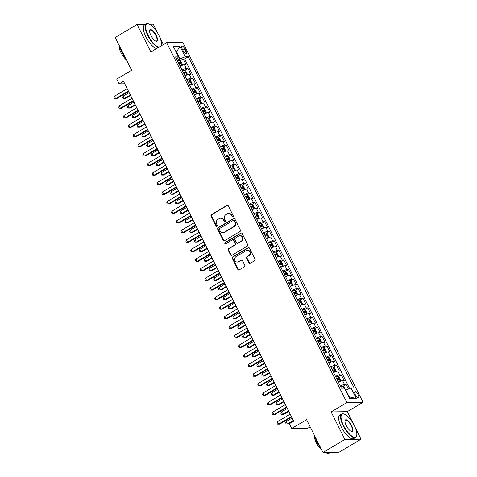 <?xml version="1.0" encoding="UTF-8"?>
<svg xmlns="http://www.w3.org/2000/svg" width="477" height="477" viewBox="0 0 477 477"><rect width="100%" height="100%" fill="white"/><g stroke="black" fill="none" stroke-linecap="round" stroke-linejoin="round"><path stroke-width="0.72" d="M233.009 216.838A0.751 0.686 -91 0 0 233.277 215.825L228.28 205.837A1.067 0.978 -91 0 0 226.951 205.408L211.472 214.602A1.067 0.978 -91 0 0 211.084 216.051L216.087 226.032A0.751 0.686 -91 0 0 217.017 226.337A0.751 0.686 -91 0 0 217.291 225.317L216.641 224.029A3.422 3.136 -91 0 1 217.888 219.384L219.176 218.621A3.422 3.136 -91 0 1 223.433 219.992L224.083 221.286A0.751 0.686 -91 0 0 225.013 221.584A0.751 0.686 -91 0 0 225.281 220.571L224.637 219.277A3.422 3.136 -91 0 1 225.883 214.638L227.171 213.875A3.422 3.136 -91 0 1 231.428 215.246L232.072 216.534A0.751 0.686 -91 0 0 233.009 216.838M358.102 394.652A3.488 1.234 59.3 0 0 354.93 391.677A3.488 1.234 59.3 0 0 355.311 394.7A3.488 1.234 59.3 0 0 358.489 397.675A3.488 1.234 59.3 0 0 358.102 394.652M248.97 262.857A1.067 0.978 -91 0 0 250.3 263.286L254.64 260.71A1.067 0.978 -91 0 0 255.028 259.261L249.477 248.171A1.067 0.978 -91 0 0 248.147 247.742L232.675 256.93A1.067 0.978 -91 0 0 232.281 258.385L237.838 269.469A1.067 0.978 -91 0 0 239.168 269.899L244.409 266.786A1.067 0.978 -91 0 0 244.802 265.337L242.423 260.591A1.067 0.978 -91 0 0 241.094 260.162L238.494 261.706A2.862 2.623 -91 0 1 234.702 259.917A2.862 2.623 -91 0 1 235.978 256.68L246.162 250.628A2.862 2.623 -91 0 1 249.954 252.416A2.862 2.623 -91 0 1 248.678 255.654L246.985 256.662A1.067 0.978 -91 0 0 246.591 258.111L248.97 262.857L249.405 262.851A1.067 0.978 -91 0 0 250.067 263.387M145.694 24.309L137.096 24.458L115.195 37.468L131.616 70.256L116.728 79.099L119.125 83.886L123.501 81.281L293.689 421.131L289.306 423.737L291.703 428.519L307.844 428.239L310.187 426.849M353.254 423.612L347.262 411.657L331.127 411.937L344.913 439.46L323.012 452.464L306.598 419.677L291.703 428.519M331.127 411.937L346.892 402.576L166.64 42.62L182.78 42.34L363.033 402.29L346.892 402.576M137.096 24.458L150.875 51.981L166.64 42.62M240.009 231.488A1.067 0.978 -91 0 0 240.396 230.033L234.845 218.949A1.067 0.978 -91 0 0 233.515 218.52L218.037 227.708A1.067 0.978 -91 0 0 217.649 229.157L223.2 240.247A1.067 0.978 -91 0 0 224.53 240.676L240.009 231.488M242.161 233.557L247.712 244.647A1.067 0.978 -91 0 1 247.324 246.096L231.852 255.29A1.067 0.978 -91 0 1 230.522 254.861L228.143 250.115A1.067 0.978 -91 0 1 228.531 248.666L234.809 244.934A1.067 0.978 -91 0 0 235.197 243.485L233.623 240.336A1.067 0.978 -91 0 0 232.293 239.907L225.758 243.789A0.751 0.686 -91 0 1 224.762 243.324A0.751 0.686 -91 0 1 225.096 242.471L240.831 233.128A1.067 0.978 -91 0 1 242.161 233.557M344.913 439.46L361.047 439.18L339.153 452.184L323.012 452.464M157.899 33.503L153.23 24.178L149.498 24.244M348.448 389.077L346.123 384.426L343.029 386.263M340.31 385.994A4.359 0.811 -26.6 0 1 344.531 384.456L342.611 380.628L344.203 380.598L341.329 374.856L338.235 376.693M335.516 376.425A4.359 0.811 -26.6 0 1 339.737 374.88L337.817 371.052L339.409 371.028L336.535 365.281L333.441 367.117M330.722 366.849A4.359 0.811 -26.6 0 1 334.943 365.31L333.024 361.483L334.615 361.453L331.742 355.711L328.647 357.547M325.928 357.279A4.359 0.811 -26.6 0 1 330.15 355.735L328.23 351.907L329.822 351.877L326.948 346.135L323.853 347.971M321.134 347.703A4.359 0.811 -26.6 0 1 325.356 346.165L323.436 342.337L325.028 342.307L322.154 336.565L319.059 338.396M316.34 338.133A4.359 0.811 -26.6 0 1 320.562 336.589L318.642 332.761L320.234 332.731L317.36 326.989L314.265 328.826M311.547 328.558A4.359 0.811 -26.6 0 1 315.768 327.019L313.848 323.185L315.44 323.162L312.566 317.414L309.472 319.25M306.753 318.982A4.359 0.811 -26.6 0 1 310.974 317.443L309.054 313.616L310.646 313.586L307.772 307.844L304.678 309.68M301.959 309.412A4.359 0.811 -26.6 0 1 306.18 307.868L304.26 304.04L305.852 304.016L302.978 298.268L299.884 300.105M297.159 299.836A4.359 0.811 -26.6 0 1 301.386 298.298L299.467 294.47L301.059 294.44L298.185 288.698L295.09 290.535M292.365 290.266A4.359 0.811 -26.6 0 1 296.593 288.722L294.673 284.894L296.265 284.864L293.391 279.123L290.296 280.959M287.571 280.691A4.359 0.811 -26.6 0 1 291.799 279.152L289.879 275.318L291.471 275.295L288.597 269.547L285.502 271.383M282.778 271.121A4.359 0.811 -26.6 0 1 287.005 269.577L285.085 265.749L286.677 265.719L283.803 259.977L280.709 261.813M277.984 261.545A4.359 0.811 -26.6 0 1 282.211 260.007L280.291 256.173L281.883 256.149L279.009 250.401L275.915 252.238M273.19 251.969A4.359 0.811 -26.6 0 1 277.417 250.431L275.497 246.603L277.089 246.573L274.215 240.831L271.121 242.668M268.396 242.399A4.359 0.811 -26.6 0 1 272.623 240.855L270.703 237.027L272.295 237.003L269.422 231.256L266.327 233.092M263.602 232.824A4.359 0.811 -26.6 0 1 267.83 231.285L265.91 227.457L267.502 227.428L264.628 221.686L261.533 223.522M258.808 223.254A4.359 0.811 -26.6 0 1 263.036 221.71L261.116 217.882L262.708 217.852L259.834 212.11L256.739 213.946M254.014 213.678A4.359 0.811 -26.6 0 1 258.242 212.14L256.322 208.306L257.914 208.282L255.04 202.534L251.945 204.371M249.221 204.108A4.359 0.811 -26.6 0 1 253.448 202.564L251.528 198.736L253.12 198.706L250.246 192.964L247.152 194.801M244.427 194.533A4.359 0.811 -26.6 0 1 248.654 192.994L246.734 189.16L248.326 189.136L245.452 183.389L242.358 185.225M239.633 184.957A4.359 0.811 -26.6 0 1 243.86 183.418L241.94 179.59L243.532 179.561L240.658 173.819L237.564 175.655M234.839 175.387A4.359 0.811 -26.6 0 1 239.066 173.843L237.147 170.015L238.738 169.985L235.865 164.243L232.77 166.079M230.045 165.811A4.359 0.811 -26.6 0 1 234.273 164.273L232.353 160.445L233.945 160.415L231.071 154.673L227.976 156.504M225.251 156.241A4.359 0.811 -26.6 0 1 229.479 154.697L227.559 150.869L229.151 150.839L226.277 145.097L223.182 146.934M220.457 146.666A4.359 0.811 -26.6 0 1 224.685 145.127L222.765 141.293L224.357 141.27L221.477 135.522L218.388 137.358M215.664 137.09A4.359 0.811 -26.6 0 1 219.891 135.551L217.971 131.724L219.563 131.694L216.683 125.952L213.595 127.788M210.87 127.52A4.359 0.811 -26.6 0 1 215.091 125.976L213.177 122.148L214.769 122.124L211.889 116.376L208.801 118.213M206.076 117.944A4.359 0.811 -26.6 0 1 210.297 116.406L208.383 112.578L209.975 112.548L207.096 106.806L204.007 108.643M201.282 108.374A4.359 0.811 -26.6 0 1 205.504 106.83L203.59 103.002L205.182 102.972L202.302 97.23L199.213 99.067M196.488 98.799A4.359 0.811 -26.6 0 1 200.71 97.26L198.796 93.432L200.388 93.403L197.508 87.661L194.419 89.491M191.694 89.229A4.359 0.811 -26.6 0 1 195.916 87.685L194.002 83.857L195.594 83.827L192.714 78.085L189.625 79.921M186.901 79.653A4.359 0.811 -26.6 0 1 191.122 78.115L189.208 74.281L190.8 74.257L187.92 68.509L186.328 68.539A4.359 0.811 153.4 0 0 182.107 70.077M184.832 70.346L187.92 68.509M182.25 49.012L183.305 51.117A3.375 1.198 59.3 0 0 186.382 53.996A3.375 1.198 59.3 0 0 186.006 51.069L184.951 48.964A3.375 1.198 59.3 0 0 181.874 46.084A3.375 1.198 59.3 0 0 182.25 49.012M348.812 396.834L349.194 396.828L345.837 390.126L351.084 388.016L354.137 387.962L188.266 56.727L185.213 56.781L179.966 58.892L177.301 60.478M351.084 388.016L356.361 398.545L349.73 398.665L344.454 388.129L341.401 388.183L175.53 56.948L178.589 56.894L173.312 46.364L179.942 46.251L185.213 56.781M349.677 388.582L184.587 58.909L183.126 58.939L186.006 64.681L184.414 64.711A4.359 0.811 153.4 0 0 180.193 66.249M191.122 78.115L192.714 78.085M195.916 87.685L197.508 87.661M200.71 97.26L202.302 97.23M205.504 106.83L207.096 106.806M210.297 116.406L211.889 116.376M215.091 125.976L216.683 125.952M219.891 135.551L221.477 135.522M224.685 145.127L226.277 145.097M229.479 154.697L231.071 154.673M234.273 164.273L235.865 164.243M239.066 173.843L240.658 173.819M243.86 183.418L245.452 183.389M248.654 192.994L250.246 192.964M253.448 202.564L255.04 202.534M258.242 212.14L259.834 212.11M263.036 221.71L264.628 221.686M267.83 231.285L269.422 231.256M272.623 240.855L274.215 240.831M277.417 250.431L279.009 250.401M282.211 260.007L283.803 259.977M287.005 269.577L288.597 269.547M291.799 279.152L293.391 279.123M296.593 288.722L298.185 288.698M301.386 298.298L302.978 298.268M306.18 307.868L307.772 307.844M310.974 317.443L312.566 317.414M315.768 327.019L317.36 326.989M320.562 336.589L322.154 336.565M325.356 346.165L326.948 346.135M330.15 355.735L331.742 355.711M334.943 365.31L336.535 365.281M339.737 374.88L341.329 374.856M344.531 384.456L346.123 384.426M179.966 58.892L176.609 52.19L176.234 52.196M176.317 52.369L179.942 46.251M176.603 59.082L178.589 56.894M163.42 44.534L159.771 37.242M347.262 411.657L363.033 402.29M361.047 439.18L355.126 427.35M119.125 83.886L124.759 83.785M180.038 60.776L183.126 58.939M184.587 58.909L188.266 56.727M189.208 74.281A4.359 0.811 153.4 0 0 184.987 75.825M194.002 83.857A4.359 0.811 153.4 0 0 189.78 85.395M198.796 93.432A4.359 0.811 153.4 0 0 194.574 94.971M203.59 103.002A4.359 0.811 153.4 0 0 199.368 104.546M208.383 112.578A4.359 0.811 153.4 0 0 204.162 114.116M213.177 122.148A4.359 0.811 153.4 0 0 208.956 123.692M217.971 131.724A4.359 0.811 153.4 0 0 213.75 133.262M222.765 141.293A4.359 0.811 153.4 0 0 218.544 142.838M227.559 150.869A4.359 0.811 153.4 0 0 223.337 152.407M232.353 160.445A4.359 0.811 153.4 0 0 228.131 161.983M237.147 170.015A4.359 0.811 153.4 0 0 232.925 171.559M241.94 179.59A4.359 0.811 153.4 0 0 237.719 181.129M246.734 189.16A4.359 0.811 153.4 0 0 242.513 190.705M251.528 198.736A4.359 0.811 153.4 0 0 247.307 200.274M256.322 208.306A4.359 0.811 153.4 0 0 252.1 209.85M261.116 217.882A4.359 0.811 153.4 0 0 256.894 219.42M265.91 227.457A4.359 0.811 153.4 0 0 261.688 228.996M270.703 237.027A4.359 0.811 153.4 0 0 266.482 238.572M275.497 246.603A4.359 0.811 153.4 0 0 271.276 248.141M280.291 256.173A4.359 0.811 153.4 0 0 276.07 257.717M285.085 265.749A4.359 0.811 153.4 0 0 280.864 267.287M289.879 275.318A4.359 0.811 153.4 0 0 285.657 276.863M294.673 284.894A4.359 0.811 153.4 0 0 290.451 286.433M299.467 294.47A4.359 0.811 153.4 0 0 295.245 296.008M304.26 304.04A4.359 0.811 153.4 0 0 300.039 305.584M309.054 313.616A4.359 0.811 153.4 0 0 304.833 315.154M313.848 323.185A4.359 0.811 153.4 0 0 309.627 324.73M318.642 332.761A4.359 0.811 153.4 0 0 314.421 334.299M323.436 342.337A4.359 0.811 153.4 0 0 319.214 343.875M328.23 351.907A4.359 0.811 153.4 0 0 324.008 353.451M333.024 361.483A4.359 0.811 153.4 0 0 328.802 363.021M337.817 371.052A4.359 0.811 153.4 0 0 333.596 372.597M342.611 380.628A4.359 0.811 153.4 0 0 338.39 382.166M356.361 398.545L349.194 396.828M232.907 216.886A0.751 0.686 -91 0 1 232.514 216.528L231.864 215.24A3.422 3.136 -91 0 0 229.055 213.452L228.62 213.457M220.624 218.204L221.06 218.198A3.422 3.136 -91 0 1 223.868 219.986L224.518 221.28A0.751 0.686 -91 0 0 224.911 221.632M227.618 205.301A1.067 0.978 -91 0 0 227.386 205.402L211.913 214.59A1.067 0.978 -91 0 0 211.52 216.045L216.522 226.026A0.751 0.686 -91 0 0 216.916 226.384M234.183 218.412A1.067 0.978 -91 0 0 233.951 218.508L218.472 227.702A1.067 0.978 -91 0 0 218.084 229.151L223.635 240.241A1.067 0.978 -91 0 0 224.297 240.778M234.159 220.696A0.751 0.686 -91 0 0 233.229 220.392L219.641 228.465A0.751 0.686 -91 0 0 219.372 229.479L220.052 230.838A3.422 3.136 -91 0 0 224.309 232.216L233.593 226.7A3.422 3.136 -91 0 0 234.839 222.055L234.159 220.696L234.595 220.69A0.751 0.686 -91 0 0 233.98 220.296L233.545 220.302M222.866 232.627L223.302 232.621A3.422 3.136 -91 0 0 224.745 232.204L224.309 232.216M234.595 220.69L235.274 222.049A3.422 3.136 -91 0 1 234.028 226.688L224.745 232.204M232.74 239.782L233.175 239.77A1.067 0.978 -91 0 1 234.058 240.33L235.632 243.479A1.067 0.978 -91 0 1 235.244 244.928L228.966 248.654A1.067 0.978 -91 0 0 228.578 250.103L230.957 254.849A1.067 0.978 -91 0 0 231.613 255.386M241.499 233.02A1.067 0.978 -91 0 0 241.267 233.122L225.532 242.465A0.751 0.686 -91 0 0 225.657 243.836M241.32 241.07A2.862 2.623 -91 0 0 240.009 235.692A2.862 2.623 -91 0 0 238.804 236.043L235.215 238.172A1.067 0.978 -91 0 0 234.827 239.621L236.401 242.769A1.067 0.978 -91 0 0 237.731 243.198L241.756 241.058A2.862 2.623 -91 0 0 240.45 235.686L240.009 235.692M237.278 243.33L237.713 243.324A1.067 0.978 -91 0 0 238.166 243.192L237.731 243.198M241.756 241.058L238.166 243.192M247.372 250.282L247.807 250.27A2.862 2.623 -91 0 1 249.119 255.648L247.42 256.656A1.067 0.978 -91 0 0 247.026 258.105L249.405 262.851M237.284 262.052L237.719 262.046A2.862 2.623 -91 0 0 238.929 261.7L238.494 261.706M241.761 260.054A1.067 0.978 -91 0 0 241.529 260.156L238.929 261.7M248.815 247.635A1.067 0.978 -91 0 0 248.583 247.736L233.11 256.924A1.067 0.978 -91 0 0 232.722 258.373L238.273 269.463A1.067 0.978 -91 0 0 238.935 270M181.326 65.695L182.423 64.306L180.986 61.432L179.632 60.49A2.886 0.537 153.4 0 0 177.629 61.134M180.723 65.981L180.151 66.166M182.029 65.277A2.886 0.537 153.4 0 0 180.026 65.921M129.142 92.544L123.144 96.11L124.342 98.5L125.433 98.483L130.585 95.424M179.113 64.103A2.886 0.537 -26.6 0 1 180.682 63.53L180.109 62.38A2.886 0.537 153.4 0 0 178.541 62.952M178.66 63.202L179.626 63.602M123.144 96.11L122.69 97.499L123.173 98.453L124.342 98.5L130.34 94.941M128.402 91.065L115.619 98.656L114.42 96.265L127.204 88.668M128.647 91.548L116.71 98.638L114.45 98.608L113.967 97.648L114.42 96.265M161.202 45.852A13.29 4.716 59.3 0 0 161.405 45.124A13.29 4.716 59.3 0 0 158.907 35.37A13.29 4.716 59.3 0 0 148.842 23.975A13.29 4.716 59.3 0 0 148.264 35.554A13.29 4.716 59.3 0 0 159.062 47.122M158.465 47.473A13.618 4.83 -120.7 0 1 147.87 35.715A13.618 4.83 -120.7 0 1 146.367 23.91A13.618 4.83 -120.7 0 1 148.46 23.85A13.618 4.83 -120.7 0 1 148.657 23.922M156.241 35.417A6.648 2.355 -120.7 0 1 155.955 41.207A6.648 2.355 -120.7 0 1 150.923 35.513A6.648 2.355 -120.7 0 1 149.677 30.635A6.648 2.355 -120.7 0 1 152.258 30.289A6.648 2.355 -120.7 0 1 156.241 35.417M155.758 41.135A6.32 2.242 59.3 0 0 156.545 41.052A6.32 2.242 59.3 0 0 155.848 35.578A6.32 2.242 59.3 0 0 150.094 30.188A6.32 2.242 59.3 0 0 149.647 30.844M125.236 57.514A13.618 4.83 -120.7 0 1 121.42 51.427A13.618 4.83 -120.7 0 1 119.125 45.309M126.405 59.846A9.808 3.476 -120.7 0 1 120.931 52.595A9.808 3.476 -120.7 0 1 119.113 45.279M156.539 48.618A13.618 4.83 -120.7 0 1 145.944 36.86A13.618 4.83 -120.7 0 1 144.442 25.054L146.367 23.91M161.363 45.315A13.618 4.83 -120.7 0 1 161.333 45.518A13.618 4.83 -120.7 0 1 161.268 45.81M354.256 425.484A13.29 4.716 59.3 0 0 344.197 414.084A13.29 4.716 59.3 0 0 343.613 425.669A13.29 4.716 59.3 0 0 351.585 435.918A13.29 4.716 59.3 0 0 356.754 435.233A13.29 4.716 59.3 0 0 354.256 425.484M356.718 435.423A13.618 4.83 -120.7 0 1 356.683 435.626A13.618 4.83 -120.7 0 1 355.627 437.439A13.618 4.83 -120.7 0 1 343.219 425.824A13.618 4.83 -120.7 0 1 341.717 414.018A13.618 4.83 -120.7 0 1 343.816 413.958A13.618 4.83 -120.7 0 1 344.006 414.03M351.597 425.526A6.648 2.355 -120.7 0 1 351.305 431.315A6.648 2.355 -120.7 0 1 346.278 425.621A6.648 2.355 -120.7 0 1 345.026 420.744A6.648 2.355 -120.7 0 1 347.614 420.404A6.648 2.355 -120.7 0 1 351.597 425.526M351.108 431.244A6.32 2.242 59.3 0 0 351.901 431.166A6.32 2.242 59.3 0 0 351.203 425.687A6.32 2.242 59.3 0 0 345.449 420.297A6.32 2.242 59.3 0 0 344.996 420.952M320.592 447.629A13.618 4.83 -120.7 0 1 316.77 441.535A13.618 4.83 -120.7 0 1 314.48 435.418M321.754 449.954A9.808 3.476 -120.7 0 1 316.281 442.704A9.808 3.476 -120.7 0 1 314.462 435.394M355.627 437.439L353.701 438.584A13.618 4.83 -120.7 0 1 341.293 426.969A13.618 4.83 -120.7 0 1 339.791 415.163L341.717 414.018M330.549 452.333L329.178 453.15A13.618 4.83 -120.7 0 1 325.499 452.423M186.119 75.271L187.217 73.881L185.78 71.007L184.426 70.065A2.886 0.537 153.4 0 0 182.423 70.709M185.517 75.551L184.945 75.742M186.823 74.853A2.886 0.537 153.4 0 0 184.82 75.497M133.936 102.12L127.937 105.685L129.136 108.076L130.227 108.058L135.379 105M183.907 73.679A2.886 0.537 -26.6 0 1 185.475 73.1L184.903 71.955A2.886 0.537 153.4 0 0 183.335 72.528M183.454 72.772L184.42 73.172M127.937 105.685L127.484 107.069L127.967 108.029L129.136 108.076L135.134 104.511M190.913 84.84L192.01 83.451L190.573 80.583L189.22 79.641A2.886 0.537 153.4 0 0 187.217 80.285M190.311 85.127L189.739 85.311M191.617 84.423A2.886 0.537 153.4 0 0 189.613 85.067M138.729 111.696L132.731 115.255L133.93 117.652L135.021 117.628L140.172 114.569M188.701 83.248A2.886 0.537 -26.6 0 1 190.269 82.676L189.697 81.525A2.886 0.537 153.4 0 0 188.129 82.104M188.248 82.348L189.214 82.748M132.731 115.255L132.278 116.644L132.761 117.604L133.93 117.652L139.928 114.086M195.707 94.416L196.804 93.027L195.367 90.153L194.014 89.211A2.886 0.537 153.4 0 0 192.01 89.855M195.105 94.696L194.533 94.887M196.411 93.999A2.886 0.537 153.4 0 0 194.407 94.643M143.523 121.265L137.525 124.831L138.724 127.222L139.815 127.204L144.966 124.145M193.495 92.824A2.886 0.537 -26.6 0 1 195.063 92.252L194.491 91.101A2.886 0.537 153.4 0 0 192.923 91.673M193.042 91.918L194.008 92.323M137.525 124.831L137.072 126.22L137.555 127.174L138.724 127.222L144.722 123.662M200.501 103.986L201.598 102.597L200.161 99.729L198.808 98.787A2.886 0.537 153.4 0 0 196.804 99.431M199.899 104.272L199.326 104.463M201.205 103.569A2.886 0.537 153.4 0 0 199.201 104.213M148.317 130.841L142.319 134.401L143.517 136.798L144.609 136.774L149.76 133.715M198.289 102.394A2.886 0.537 -26.6 0 1 199.857 101.822L199.285 100.671A2.886 0.537 153.4 0 0 197.716 101.249M197.836 101.494L198.802 101.893M142.319 134.401L141.866 135.79L142.349 136.75L143.517 136.798L149.516 133.232M133.196 100.635L120.413 108.231L119.214 105.834L131.998 98.244M133.441 101.124L121.504 108.207L119.244 108.184L118.761 107.224L119.214 105.834M137.99 110.211L125.207 117.801L124.008 115.41L136.792 107.82M138.235 110.694L126.298 117.783L124.038 117.753L123.561 116.799L124.008 115.41M142.784 119.787L130 127.377L128.802 124.98L141.586 117.39M143.028 120.27L131.092 127.359L128.832 127.329L128.355 126.369L128.802 124.98M147.578 129.356L134.794 136.947L133.596 134.556L146.379 126.965M147.822 129.839L135.885 136.929L133.626 136.899L133.149 135.945L133.596 134.556M205.295 113.562L206.392 112.173L204.955 109.299L203.601 108.357A2.886 0.537 153.4 0 0 201.598 109M204.693 113.848L204.12 114.033M205.998 113.144A2.886 0.537 153.4 0 0 203.995 113.788M153.111 140.411L147.113 143.976L148.311 146.367L149.402 146.35L154.554 143.291M203.083 111.97A2.886 0.537 -26.6 0 1 204.651 111.397L204.078 110.247A2.886 0.537 153.4 0 0 202.51 110.819M202.63 111.063L203.596 111.469M147.113 143.976L146.66 145.366L147.143 146.32L148.311 146.367L154.309 142.808M152.372 138.932L139.588 146.522L138.39 144.126L151.173 136.535M152.616 139.415L140.679 146.505L138.419 146.475L137.942 145.515L138.39 144.126M210.089 123.138L211.186 121.742L209.749 118.874L208.395 117.932A2.886 0.537 153.4 0 0 206.392 118.576M209.486 123.418L208.914 123.609M208.431 117.956L210.804 122.696A2.886 0.537 153.4 0 0 208.789 123.364M157.905 149.987L151.907 153.546L153.105 155.943L154.196 155.925L159.348 152.867M207.877 121.546A2.886 0.537 -26.6 0 1 209.445 120.967L208.872 119.822A2.886 0.537 153.4 0 0 207.304 120.395M207.423 120.639L208.389 121.039M151.907 153.546L151.453 154.936L151.936 155.896L153.105 155.943L159.103 152.378M157.166 148.502L144.382 156.092L143.183 153.701L155.967 146.111M157.41 148.991L145.473 156.074L143.213 156.045L142.736 155.091L143.183 153.701M214.883 132.707L215.98 131.318L214.543 128.444L213.189 127.502A2.886 0.537 153.4 0 0 211.186 128.146M214.286 132.994L213.708 133.178M215.586 132.29A2.886 0.537 153.4 0 0 213.583 132.934M162.699 159.556L156.7 163.122L157.899 165.513L158.99 165.495L164.142 162.436M212.67 131.115A2.886 0.537 -26.6 0 1 214.239 130.543L213.666 129.392A2.886 0.537 153.4 0 0 212.098 129.965M212.217 130.215L213.183 130.615M156.7 163.122L156.253 164.511L156.73 165.465L157.899 165.513L163.897 161.953M161.959 158.078L149.176 165.668L147.977 163.277L160.761 155.681M162.204 158.561L150.267 165.65L148.007 165.62L147.53 164.666L147.977 163.277M219.676 142.283L220.773 140.894L219.337 138.02L217.983 137.078A2.886 0.537 153.4 0 0 215.98 137.722M219.08 142.563L218.502 142.754M220.38 141.866A2.886 0.537 153.4 0 0 218.377 142.51M167.493 169.132L161.494 172.698L162.693 175.089L163.784 175.071L168.936 172.012M217.464 140.691A2.886 0.537 -26.6 0 1 219.032 140.113L218.46 138.968A2.886 0.537 153.4 0 0 216.892 139.54M217.011 139.785L217.983 140.19M161.494 172.698L161.047 174.081L161.524 175.041L162.693 175.089L168.691 171.523M166.753 167.648L153.97 175.244L152.771 172.847L165.555 165.257M166.998 168.137L155.061 175.22L152.801 175.196L152.324 174.236L152.771 172.847M224.47 151.853L225.567 150.464L224.13 147.596L222.777 146.654A2.886 0.537 153.4 0 0 220.773 147.298M223.874 152.139L223.296 152.324M225.174 151.436A2.886 0.537 153.4 0 0 223.17 152.08M172.286 178.708L166.288 182.268L167.487 184.665L168.578 184.641L173.729 181.582M222.258 150.261A2.886 0.537 -26.6 0 1 223.826 149.689L223.254 148.538A2.886 0.537 153.4 0 0 221.686 149.116M221.805 149.361L222.777 149.76M166.288 182.268L165.841 183.657L166.318 184.617L167.487 184.665L173.485 181.099M171.547 177.223L158.763 184.814L157.565 182.423L170.349 174.832M171.792 177.706L159.855 184.796L157.595 184.766L157.118 183.812L157.565 182.423M229.264 161.429L230.361 160.039L228.924 157.166L227.571 156.223A2.886 0.537 153.4 0 0 225.567 156.867M228.668 161.715L228.089 161.9M229.968 161.011A2.886 0.537 153.4 0 0 227.964 161.655M177.08 188.278L171.082 191.843L172.28 194.234L173.372 194.217L178.523 191.158M227.052 159.837A2.886 0.537 -26.6 0 1 228.62 159.264L228.048 158.114A2.886 0.537 153.4 0 0 226.48 158.686M226.599 158.93L227.571 159.336M171.082 191.843L170.635 193.233L171.112 194.187L172.28 194.234L178.279 190.675M176.341 186.799L163.557 194.389L162.359 191.992L175.142 184.402M176.585 187.282L164.648 194.372L162.389 194.342L161.912 193.382L162.359 191.992M234.058 170.999L235.155 169.609L233.718 166.741L232.365 165.799A2.886 0.537 153.4 0 0 230.361 166.443M233.462 171.285L232.883 171.476M234.762 170.587A2.886 0.537 153.4 0 0 232.758 171.225M181.874 197.854L175.876 201.413L177.074 203.81L178.165 203.792L183.317 200.728M231.846 169.407A2.886 0.537 -26.6 0 1 233.414 168.834L232.842 167.689A2.886 0.537 153.4 0 0 231.273 168.262M231.399 168.506L232.365 168.906M175.876 201.413L175.429 202.803L175.906 203.762L177.074 203.81L183.073 200.245M181.135 196.369L168.351 203.959L167.153 201.568L179.936 193.978M181.379 196.852L169.442 203.941L167.183 203.912L166.706 202.958L167.153 201.568M238.852 180.574L239.949 179.185L238.512 176.311L237.158 175.369A2.886 0.537 153.4 0 0 235.155 176.013M238.256 180.861L237.677 181.045M239.555 180.157A2.886 0.537 153.4 0 0 237.552 180.801M186.674 207.423L180.67 210.989L181.868 213.38L182.959 213.362L188.111 210.303M236.64 178.982A2.886 0.537 -26.6 0 1 238.208 178.41L237.635 177.259A2.886 0.537 153.4 0 0 236.067 177.832M236.193 178.076L237.158 178.481M180.67 210.989L180.223 212.378L180.7 213.332L181.868 213.38L187.872 209.82M185.929 205.945L173.145 213.535L171.947 211.144L184.73 203.548M186.173 206.428L174.236 213.517L171.976 213.487L171.499 212.527L171.947 211.144M190.722 215.515L177.939 223.105L176.74 220.714L189.524 213.124M190.967 216.003L179.03 223.087L176.77 223.063L176.293 222.103L176.74 220.714M195.516 225.09L182.733 232.681L181.534 230.29L194.318 222.699M195.761 225.573L183.824 232.663L181.564 232.633L181.087 231.679L181.534 230.29M243.646 190.15L244.743 188.761L243.306 185.887L241.952 184.945A2.886 0.537 153.4 0 0 239.949 185.589M243.049 190.43L242.471 190.621M244.349 189.733A2.886 0.537 153.4 0 0 242.346 190.377M191.468 216.999L185.464 220.559L186.662 222.956L187.753 222.938L192.905 219.879M241.434 188.558A2.886 0.537 -26.6 0 1 243.002 187.98L242.429 186.835A2.886 0.537 153.4 0 0 240.861 187.407M240.986 187.652L241.952 188.051M185.464 220.559L185.016 221.948L185.493 222.908L186.662 222.956L192.666 219.39M248.439 199.72L249.537 198.331L248.1 195.457L246.746 194.515A2.886 0.537 153.4 0 0 244.743 195.159M247.843 200.006L247.265 200.191M249.143 199.303A2.886 0.537 153.4 0 0 247.14 199.946M196.262 226.569L190.257 230.135L191.456 232.526L192.547 232.508L197.699 229.449M246.227 198.128A2.886 0.537 -26.6 0 1 247.796 197.556L247.223 196.405A2.886 0.537 153.4 0 0 245.655 196.977M245.78 197.228L246.746 197.627M190.257 230.135L189.81 231.524L190.287 232.484L191.456 232.526L197.46 228.966M253.233 209.296L254.33 207.906L252.893 205.032L251.54 204.09A2.886 0.537 153.4 0 0 249.537 204.734M252.637 209.576L252.059 209.767M251.576 204.114L253.949 208.854A2.886 0.537 153.4 0 0 251.934 209.522M201.055 236.145L195.051 239.71L196.25 242.101L197.341 242.083L202.492 239.025M251.021 207.704A2.886 0.537 -26.6 0 1 252.589 207.125L252.017 205.981A2.886 0.537 153.4 0 0 250.449 206.553M250.574 206.797L251.54 207.203M195.051 239.71L194.604 241.1L195.081 242.054L196.25 242.101L202.254 238.536M200.31 234.66L187.527 242.256L186.328 239.859L199.112 232.269M200.555 235.149L188.618 242.233L186.358 242.209L185.881 241.249L186.328 239.859M258.027 218.865L259.124 217.476L257.687 214.608L256.334 213.666A2.886 0.537 153.4 0 0 254.33 214.31M257.431 219.152L256.853 219.342M256.37 213.69L258.743 218.424A2.886 0.537 153.4 0 0 256.727 219.092M205.849 245.721L199.845 249.28L201.044 251.677L202.135 251.653L207.286 248.595M255.815 217.273A2.886 0.537 -26.6 0 1 257.383 216.701L256.811 215.55A2.886 0.537 153.4 0 0 255.243 216.129M255.368 216.373L256.334 216.773M199.845 249.28L199.398 250.669L199.875 251.629L201.044 251.677L207.048 248.112M205.104 244.236L192.32 251.826L191.122 249.435L203.906 241.845M205.348 244.719L193.412 251.808L191.152 251.778L190.675 250.824L191.122 249.435M262.821 228.441L263.918 227.052L262.481 224.178L261.128 223.236A2.886 0.537 153.4 0 0 259.124 223.88M262.225 228.727L261.646 228.912M263.525 228.024A2.886 0.537 153.4 0 0 261.521 228.668M210.643 255.29L204.639 258.856L205.837 261.247L206.929 261.229L212.08 258.17M260.609 226.849A2.886 0.537 -26.6 0 1 262.177 226.277L261.605 225.126A2.886 0.537 153.4 0 0 260.037 225.699M260.162 225.943L261.128 226.348M204.639 258.856L204.192 260.245L204.669 261.199L205.837 261.247L211.842 257.687M209.898 253.812L197.12 261.402L195.922 259.005L208.699 251.415M210.142 254.295L198.205 261.384L195.946 261.354L195.469 260.394L195.922 259.005M267.615 238.017L268.712 236.622L267.275 233.754L265.922 232.812A2.886 0.537 153.4 0 0 263.918 233.456M267.019 238.297L266.44 238.488M268.318 237.6A2.886 0.537 153.4 0 0 266.315 238.244M215.437 264.866L209.433 268.426L210.631 270.823L211.722 270.805L216.874 267.74M265.403 236.419A2.886 0.537 -26.6 0 1 266.971 235.847L266.399 234.702A2.886 0.537 153.4 0 0 264.83 235.274M264.956 235.519L265.922 235.918M209.433 268.426L208.986 269.815L209.463 270.775L210.631 270.823L216.636 267.257M214.692 263.382L201.914 270.972L200.716 268.581L213.493 260.991M214.936 263.864L202.999 270.954L200.739 270.924L200.262 269.97L200.716 268.581M272.409 247.587L273.506 246.198L272.069 243.324L270.715 242.382A2.886 0.537 153.4 0 0 268.712 243.026M271.812 247.873L271.234 248.058M273.112 247.169A2.886 0.537 153.4 0 0 271.109 247.813M220.231 274.436L214.227 278.002L215.425 280.393L216.516 280.375L221.668 277.316M270.197 245.995A2.886 0.537 -26.6 0 1 271.765 245.422L271.192 244.272A2.886 0.537 153.4 0 0 269.624 244.844M269.749 245.095L270.715 245.494M214.227 278.002L213.779 279.391L214.256 280.345L215.425 280.393L221.429 276.833M219.486 272.957L206.708 280.548L205.509 278.157L218.287 270.56M219.73 273.44L207.793 280.53L205.533 280.5L205.056 279.54L205.509 278.157M277.203 257.163L278.3 255.773L276.863 252.899L275.509 251.957A2.886 0.537 153.4 0 0 273.506 252.601M276.606 257.443L276.028 257.634M277.906 256.745A2.886 0.537 153.4 0 0 275.903 257.389M225.025 284.012L219.021 287.577L220.219 289.968L221.31 289.95L226.462 286.892M274.99 255.571A2.886 0.537 -26.6 0 1 276.559 254.992L275.986 253.847A2.886 0.537 153.4 0 0 274.418 254.42M274.543 254.664L275.509 255.064M219.021 287.577L218.573 288.961L219.05 289.921L220.219 289.968L226.223 286.403M224.279 282.527L211.502 290.123L210.303 287.726L223.081 280.136M224.524 283.016L212.587 290.099L210.327 290.076L209.85 289.116L210.303 287.726M281.996 266.732L283.094 265.343L281.657 262.469L280.303 261.533A2.886 0.537 153.4 0 0 278.3 262.171M281.4 267.019L280.822 267.203M282.7 266.315A2.886 0.537 153.4 0 0 280.697 266.959M229.819 293.588L223.814 297.147L225.013 299.544L226.104 299.52L231.256 296.461M279.79 265.14A2.886 0.537 -26.6 0 1 281.352 264.568L280.78 263.417A2.886 0.537 153.4 0 0 279.212 263.996M279.337 264.24L280.303 264.64M223.814 297.147L223.367 298.536L223.844 299.496L225.013 299.544L231.017 295.978M229.073 292.103L216.296 299.693L215.097 297.302L227.875 289.712M229.318 292.586L217.381 299.675L215.121 299.645L214.644 298.691L215.097 297.302M286.79 276.308L287.887 274.919L286.45 272.045L285.097 271.103A2.886 0.537 153.4 0 0 283.094 271.747M286.194 276.588L285.616 276.779M287.494 275.891A2.886 0.537 153.4 0 0 285.49 276.535M234.612 303.157L228.608 306.723L229.813 309.114L230.898 309.096L236.049 306.037M284.584 274.716A2.886 0.537 -26.6 0 1 286.146 274.144L285.574 272.993A2.886 0.537 153.4 0 0 284.006 273.565M284.131 273.81L285.097 274.215M228.608 306.723L228.161 308.112L228.638 309.066L229.813 309.114L235.811 305.548M233.867 301.679L221.089 309.269L219.891 306.872L232.669 299.282M234.112 302.162L222.175 309.245L219.915 309.221L219.438 308.261L219.891 306.872M291.584 285.878L292.681 284.489L291.244 281.621L289.891 280.679A2.886 0.537 153.4 0 0 287.887 281.323M290.988 286.164L290.41 286.355M292.288 285.461A2.886 0.537 153.4 0 0 290.284 286.105M239.406 312.733L233.408 316.293L234.606 318.69L235.692 318.666L240.843 315.607M289.378 284.286A2.886 0.537 -26.6 0 1 290.946 283.714L290.368 282.563A2.886 0.537 153.4 0 0 288.8 283.141M288.925 283.386L289.891 283.785M233.408 316.293L232.955 317.682L233.432 318.642L234.606 318.69L240.605 315.124M296.384 295.454L297.475 294.065L296.038 291.191L294.685 290.249A2.886 0.537 153.4 0 0 292.681 290.892M295.782 295.74L295.203 295.925M294.72 290.272L297.093 295.013A2.886 0.537 153.4 0 0 295.078 295.68M244.2 322.303L238.202 325.869L239.4 328.259L240.486 328.242L245.637 325.183M294.172 293.862A2.886 0.537 -26.6 0 1 295.74 293.289L295.162 292.139A2.886 0.537 153.4 0 0 293.593 292.711M293.719 292.956L294.685 293.361M238.202 325.869L237.749 327.258L238.226 328.212L239.4 328.259L245.399 324.7M301.178 305.03L302.269 303.634L300.832 300.766L299.478 299.824A2.886 0.537 153.4 0 0 297.475 300.468M300.576 305.31L299.997 305.501M301.875 304.612A2.886 0.537 153.4 0 0 299.872 305.256M248.994 331.879L242.996 335.438L244.194 337.835L245.279 337.817L250.431 334.753M298.966 303.438A2.886 0.537 -26.6 0 1 300.534 302.859L299.955 301.714A2.886 0.537 153.4 0 0 298.387 302.287M298.513 302.531L299.478 302.931M242.996 335.438L242.543 336.828L243.02 337.788L244.194 337.835L250.192 334.27M238.661 311.248L225.883 318.839L224.685 316.448L237.463 308.857M238.905 311.731L226.969 318.821L224.709 318.791L224.232 317.837L224.685 316.448M243.455 320.824L230.677 328.414L229.479 326.018L242.256 318.427M243.699 321.307L231.762 328.397L229.503 328.367L229.026 327.407L229.479 326.018M248.249 330.394L235.471 337.984L234.273 335.593L247.05 328.003M248.493 330.883L236.556 337.966L234.296 337.937L233.819 336.983L234.273 335.593M305.972 314.599L307.063 313.21L305.626 310.336L304.272 309.394A2.886 0.537 153.4 0 0 302.269 310.038M305.369 314.886L304.791 315.07M306.669 314.182A2.886 0.537 153.4 0 0 304.666 314.826M253.788 341.449L247.79 345.014L248.988 347.405L250.073 347.387L255.225 344.328M303.76 313.007A2.886 0.537 -26.6 0 1 305.328 312.435L304.749 311.284A2.886 0.537 153.4 0 0 303.181 311.857M303.306 312.107L304.272 312.507M247.79 345.014L247.336 346.403L247.813 347.357L248.988 347.405L254.986 343.845M253.043 339.97L240.265 347.56L239.066 345.169L251.844 337.573M253.287 340.453L241.35 347.542L239.09 347.512L238.613 346.552L239.066 345.169M310.765 324.175L311.857 322.786L310.42 319.912L309.066 318.97A2.886 0.537 153.4 0 0 307.063 319.614M310.163 324.455L309.585 324.646M311.463 323.758A2.886 0.537 153.4 0 0 309.46 324.402M258.582 351.024L252.583 354.59L253.782 356.981L254.867 356.963L260.019 353.904M308.553 322.583A2.886 0.537 -26.6 0 1 310.122 322.005L309.543 320.86A2.886 0.537 153.4 0 0 307.975 321.432M308.1 321.677L309.066 322.076M252.583 354.59L252.13 355.973L252.607 356.933L253.782 356.981L259.78 353.415M257.836 349.54L245.059 357.136L243.86 354.739L256.638 347.149M258.081 350.029L246.15 357.112L243.884 357.088L243.407 356.128L243.86 354.739M315.559 333.745L316.65 332.356L315.214 329.488L313.86 328.546A2.886 0.537 153.4 0 0 311.857 329.19M314.957 334.031L314.379 334.216M316.257 333.328A2.886 0.537 153.4 0 0 314.254 333.972M263.376 360.6L257.377 364.16L258.576 366.557L259.661 366.533L264.813 363.474M313.347 332.153A2.886 0.537 -26.6 0 1 314.915 331.581L314.337 330.43A2.886 0.537 153.4 0 0 312.769 331.008M312.894 331.253L313.86 331.652M257.377 364.16L256.924 365.549L257.401 366.509L258.576 366.557L264.574 362.991M262.63 359.115L249.853 366.706L248.654 364.315L261.432 356.724M262.875 359.598L250.944 366.688L248.678 366.658L248.201 365.704L248.654 364.315M320.353 343.321L321.444 341.931L320.007 339.058L318.654 338.115A2.886 0.537 153.4 0 0 316.65 338.759M319.751 343.601L319.173 343.792M321.051 342.903A2.886 0.537 153.4 0 0 319.047 343.547M268.169 370.17L262.171 373.735L263.37 376.126L264.455 376.109L269.606 373.05M318.141 341.729A2.886 0.537 -26.6 0 1 319.709 341.156L319.131 340.006A2.886 0.537 153.4 0 0 317.563 340.578M317.688 340.822L318.654 341.228M262.171 373.735L261.718 375.125L262.195 376.079L263.37 376.126L269.368 372.567M267.424 368.691L254.646 376.281L253.448 373.885L266.226 366.294M267.669 369.174L255.738 376.264L253.472 376.234L252.995 375.274L253.448 373.885M325.147 352.891L326.238 351.501L324.801 348.633L323.448 347.691A2.886 0.537 153.4 0 0 321.444 348.335M324.545 353.177L323.966 353.368M325.845 352.479A2.886 0.537 153.4 0 0 323.841 353.117M272.963 379.746L266.965 383.305L268.163 385.702L269.249 385.678L274.4 382.62M322.935 351.299A2.886 0.537 -26.6 0 1 324.503 350.726L323.925 349.575A2.886 0.537 153.4 0 0 322.357 350.154M322.482 350.398L323.448 350.798M266.965 383.305L266.512 384.695L266.989 385.654L268.163 385.702L274.162 382.137M329.941 362.466L331.032 361.077L329.595 358.203L328.242 357.261A2.886 0.537 153.4 0 0 326.238 357.905M329.339 362.753L328.76 362.937M330.639 362.049A2.886 0.537 153.4 0 0 328.635 362.693M277.757 389.315L271.759 392.881L272.957 395.272L274.042 395.254L279.194 392.195M327.729 360.874A2.886 0.537 -26.6 0 1 329.297 360.302L328.719 359.151A2.886 0.537 153.4 0 0 327.15 359.724M327.276 359.968L328.242 360.373M271.759 392.881L271.306 394.27L271.783 395.224L272.957 395.272L278.956 391.712M334.735 372.042L335.826 370.653L334.389 367.779L333.035 366.837A2.886 0.537 153.4 0 0 331.032 367.481M334.133 372.322L333.554 372.513M335.432 371.625A2.886 0.537 153.4 0 0 333.429 372.269M282.551 398.891L276.553 402.451L277.751 404.848L278.842 404.83L283.988 401.771M332.523 370.45A2.886 0.537 -26.6 0 1 334.091 369.872L333.512 368.727A2.886 0.537 153.4 0 0 331.944 369.299M332.07 369.544L333.035 369.943M276.553 402.451L276.1 403.84L276.577 404.8L277.751 404.848L283.749 401.282M272.218 378.261L259.44 385.851L258.242 383.46L271.019 375.87M272.462 378.744L260.531 385.833L258.266 385.804L257.789 384.85L258.242 383.46M277.012 387.837L264.234 395.427L263.036 393.03L275.813 385.44M277.256 388.32L265.325 395.409L263.06 395.379L262.583 394.419L263.036 393.03M281.806 397.407L269.028 404.997L267.83 402.606L280.607 395.016M282.05 397.896L270.119 404.979L267.853 404.949L267.376 403.995L267.83 402.606M339.529 381.612L340.62 380.223L339.183 377.349L337.829 376.407A2.886 0.537 153.4 0 0 335.826 377.051M338.926 381.898L338.348 382.083M340.226 381.195A2.886 0.537 153.4 0 0 338.223 381.838M287.345 408.461L281.347 412.027L282.545 414.418L283.636 414.4L288.782 411.341M337.317 380.02A2.886 0.537 -26.6 0 1 338.885 379.448L338.306 378.297A2.886 0.537 153.4 0 0 336.738 378.869M336.863 379.12L337.829 379.519M281.347 412.027L280.893 413.416L281.37 414.37L282.545 414.418L288.543 410.858M286.599 406.982L273.822 414.573L272.623 412.182L285.401 404.585M286.844 407.465L274.913 414.555L272.647 414.525L272.17 413.571L272.623 412.182M345.36 389.936L343.977 386.925L342.623 385.982A2.886 0.537 153.4 0 0 340.62 386.626M292.139 418.037L286.14 421.602L287.339 423.993L288.43 423.975L293.576 420.917M343.607 388.147L343.1 387.873A2.886 0.537 153.4 0 0 342.182 388.171M286.14 421.602L285.687 422.986L286.164 423.946L287.339 423.993L293.337 420.428M291.393 416.552L278.616 424.148L277.417 421.751L290.195 414.161M291.638 417.041L279.707 424.125L277.441 424.101L276.964 423.141L277.417 421.751M186.328 68.539L184.414 64.711M182.852 50.21L184.951 48.964M183.985 52.267L186.006 51.069M231.864 215.24L231.428 215.246M224.518 221.28L224.083 221.286M223.868 219.986L223.433 219.992M216.522 226.026L216.087 226.032M211.52 216.045L211.084 216.051M211.913 214.59L211.472 214.602M227.386 205.402L226.951 205.408M232.514 216.528L232.072 216.534M223.635 240.241L223.2 240.247M218.084 229.151L217.649 229.157M218.472 227.702L218.037 227.708M233.951 218.508L233.515 218.52M234.028 226.688L233.593 226.7M235.274 222.049L234.839 222.055M230.957 254.849L230.522 254.861M228.578 250.103L228.143 250.115M228.966 248.654L228.531 248.666M235.244 244.928L234.809 244.934M235.632 243.479L235.197 243.485M234.058 240.33L233.623 240.336M225.532 242.465L225.096 242.471M241.267 233.122L240.831 233.128M247.026 258.105L246.591 258.111M247.42 256.656L246.985 256.662M249.119 255.648L248.678 255.654M241.529 260.156L241.094 260.162M238.273 269.463L237.838 269.469M232.722 258.373L232.281 258.385M233.11 256.924L232.675 256.93M248.583 247.736L248.147 247.742M182.041 65.254L179.668 60.513M178.845 63.131L180.109 62.38M186.835 74.829L184.462 70.089M183.639 72.701L184.903 71.955M191.629 84.399L189.256 79.659M188.433 82.277L189.697 81.525M196.423 93.975L194.05 89.235M193.227 91.846L194.491 91.101M201.216 103.545L198.843 98.811M198.021 101.422L199.285 100.671M206.01 113.121L203.637 108.38M202.814 110.998L204.078 110.247M207.608 120.568L208.872 119.822M215.598 132.266L213.225 127.526M212.402 130.143L213.666 129.392M220.392 141.842L218.019 137.102M217.196 139.713L218.46 138.968M225.186 151.412L222.813 146.677M221.99 149.289L223.254 148.538M229.98 160.987L227.607 156.247M226.784 158.859L228.048 158.114M234.773 170.557L232.4 165.823M231.583 168.435L232.842 167.689M239.567 180.133L237.194 175.393M236.377 178.01L237.635 177.259M244.361 189.709L241.988 184.969M241.171 187.58L242.429 186.835M249.155 199.279L246.782 194.538M245.965 197.156L247.223 196.405M250.759 206.726L252.017 205.981M255.553 216.302L256.811 215.55M263.537 228L261.163 223.26M260.347 225.877L261.605 225.126M268.33 237.57L265.957 232.836M265.14 235.447L266.399 234.702M273.124 247.146L270.751 242.405M269.934 245.023L271.192 244.272M277.918 256.721L275.545 251.981M274.728 254.593L275.986 253.847M282.712 266.291L280.339 261.551M279.522 264.169L280.78 263.417M287.506 275.867L285.133 271.127M284.316 273.738L285.574 272.993M292.3 285.437L289.927 280.703M289.11 283.314L290.368 282.563M293.904 292.89L295.162 292.139M301.887 304.588L299.514 299.848M298.697 302.46L299.955 301.714M306.681 314.158L304.308 309.418M303.491 312.036L304.749 311.284M311.475 323.734L309.102 318.994M308.285 321.605L309.543 320.86M316.269 333.304L313.896 328.564M313.079 331.181L314.337 330.43M321.063 342.88L318.69 338.139M317.873 340.751L319.131 340.006M325.857 352.449L323.484 347.715M322.667 350.327L323.925 349.575M330.65 362.025L328.277 357.285M327.461 359.902L328.719 359.151M335.444 371.601L333.071 366.861M332.254 369.472L333.512 368.727M340.238 381.171L337.865 376.431M337.048 379.048L338.306 378.297M343.732 388.147L342.659 386.006M342.611 388.165L343.1 387.873M148.842 23.975L148.46 23.85M161.405 45.124L161.333 45.518M344.197 414.084L343.816 413.958M356.754 435.233L356.683 435.626"/></g></svg>

